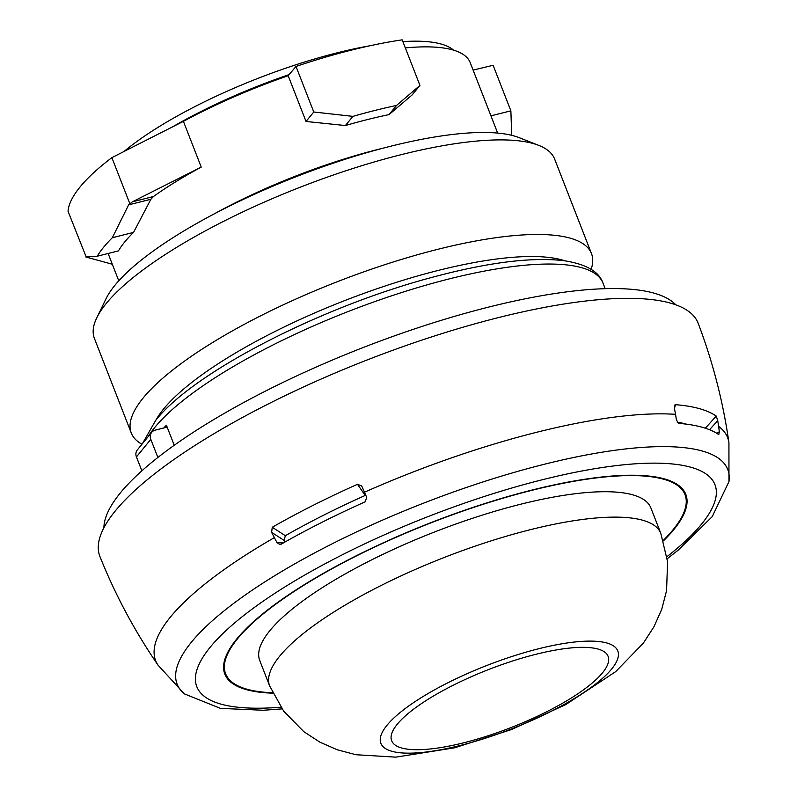 <?xml version="1.0" encoding="UTF-8"?>
<svg xmlns="http://www.w3.org/2000/svg" width="797" height="797" viewBox="0 0 797 797"><rect width="100%" height="100%" fill="white"/><g stroke="black" fill="none" stroke-linecap="round" stroke-linejoin="round"><path stroke-width="1.2" d="M112.307 264.235L85.867 257.003L97.214 256.216A227.215 60.841 -21.3 0 1 112.327 237.725L128.636 204.849L150.872 199.28L153.432 196.54A203.335 54.445 -21.3 0 1 201.243 167.101L183.41 121.353A203.335 54.445 -21.3 0 1 288.185 75.725L296.006 66.44A227.215 60.841 -21.3 0 1 402.186 39.85L419.949 85.409L396.537 105.443A227.215 60.841 158.7 0 0 352.902 116.372L345.41 125.537A203.335 54.445 -21.3 0 1 367.706 119.5A203.335 54.445 -21.3 0 1 389.046 114.609L396.537 105.443M128.636 204.849L132.372 201.82L201.243 167.101M118.773 280.813L109.129 256.076A203.335 54.445 -21.3 0 1 108.372 253.416M129.712 203.374L111.879 157.637A227.215 60.841 -21.3 0 0 80.099 186.916A227.215 60.841 -21.3 0 0 68.034 211.265L86.136 256.843M511.704 135.331L510.877 110.843L493.114 65.284L473.119 70.106M352.902 116.372L313.769 111.998L296.006 66.44M111.879 157.637L183.41 121.353M405.324 47.9A203.335 54.445 -21.3 0 1 470.19 62.604L497.667 133.089M510.877 110.843L490.942 115.834M97.214 256.216L118.434 250.896A203.335 54.445 -21.3 0 1 133.547 232.405L112.327 237.725M313.769 111.998L306.018 121.473L345.41 125.537M288.185 75.725L306.018 121.473M150.872 199.28L133.547 232.405M96.796 317.774L106.081 298.676A230.741 61.787 -21.3 0 1 114.987 285.196A230.741 61.787 -21.3 0 1 390.729 146.22A230.741 61.787 -21.3 0 1 519.106 137.642L538.862 145.423A246.97 66.131 158.7 0 0 401.469 154.598A246.97 66.131 -21.3 0 0 96.796 317.774A246.97 66.131 -21.3 0 0 94.415 338.436L131.286 433.03A246.97 66.131 -21.3 0 1 438.34 249.182A246.97 66.131 158.7 0 1 591.484 253.605L554.612 159.011A246.97 66.131 158.7 0 0 538.862 145.423M419.949 85.409L412.198 94.883L389.046 114.609M141.956 444.238A246.97 66.131 -21.3 0 1 131.286 433.03M591.135 269.366A246.97 66.131 158.7 0 0 591.484 253.605M564.814 260.808A230.502 61.728 158.7 0 0 438.978 270.243A230.502 61.728 -21.3 0 0 155.794 420.278M174.234 445.274L166.414 425.209A246.97 66.131 158.7 0 0 163.694 428.009M675.786 304.803A308.708 82.669 -21.3 0 0 411.421 329.968A308.708 82.669 -21.3 0 0 120.367 492.885A308.708 82.669 158.7 0 0 103.899 527.773M274.357 537.626A576.261 274.337 -120 0 1 271.618 532.346L272.255 527.265A309.087 82.768 -21.3 0 1 357.504 484.297L361.599 485.881L362.077 486.758A576.261 92.701 -113.9 0 0 364.438 492.227A123.485 19.865 -113.9 0 0 366.71 497.408L365.126 501.851A304.643 81.573 -21.3 0 0 281.211 544.152L279.797 544.481L277.027 542.608A123.485 58.789 -120 0 1 274.357 537.626A306.965 82.201 -21.3 0 0 158.065 665.196C134.693 631.164 115.326 594.98 99.964 556.625A321.061 85.976 -21.3 0 1 499.052 317.445A321.061 85.976 158.7 0 1 698.212 323.383C712.857 362.007 723.098 401.758 728.926 442.634A306.965 82.201 158.7 0 0 718.615 426.385A576.261 547.419 -53.6 0 0 717.738 420.647L716.254 416.094A309.087 82.768 -21.3 0 0 675.467 404.687L674.342 406.301M141.866 470.828L136.436 456.92A8.229 7.163 -140.7 0 1 137.343 449.887L151.709 432.313A8.229 7.163 -140.7 0 1 155.196 430.131L167.161 427.142M157.876 457.478L150.802 439.346A8.229 7.163 -140.7 0 1 151.709 432.313M718.615 426.385A123.485 117.308 -53.6 0 1 719.302 431.864L718.755 434.594A304.643 81.573 -21.3 0 0 678.596 423.356L676.394 419.86A123.485 103.441 -86.1 0 0 675.517 414.33A576.261 482.703 -86.1 0 0 674.451 408.542L675.467 404.687L674.73 405.085M283.314 542.956L277.027 542.608M271.618 532.346L284.111 540.396L284.788 542.119M365.763 495.266L365.175 495.465L357.504 484.297M365.175 495.465A290.596 77.817 158.7 0 0 285.346 535.704L284.111 540.396M272.255 527.265L285.346 535.704M259.732 660.484A209.92 56.208 -21.3 0 1 520.73 504.212A209.92 56.208 -21.3 0 1 650.9 507.968L660.803 533.372A209.92 56.208 158.7 0 0 530.633 529.616A209.92 56.208 158.7 0 0 269.635 685.878L259.732 660.484M686.506 424.173A290.596 77.817 158.7 0 0 677.131 422.101M705.315 428.208L716.254 416.094M709.529 429.732L717.738 420.647M719.302 431.864L716.433 433.11M453.593 50.161A194.279 52.024 158.7 0 0 402.874 41.613M370.037 45.748A194.279 52.024 158.7 0 0 337.51 52.741A194.279 52.024 -21.3 0 0 124.013 151.46M132.372 201.82L153.432 196.54M88.357 256.873L87.102 257.182M172.879 126.683A194.279 52.024 -21.3 0 1 289.142 74.579M213.168 214.453A203.335 54.445 -21.3 0 1 379.252 149.119A203.335 54.445 158.7 0 1 383.267 148.132M142.414 443.67L155.634 420.467C193.193 372.428 319.946 307.353 430.599 277.755C486.808 262.522 531.28 256.843 564.017 260.699C586.074 264.096 599.065 271.578 603.01 283.164A246.97 66.131 158.7 0 0 400.044 293.047A246.97 66.131 158.7 0 0 154.738 427.501A246.97 66.131 158.7 0 0 148.043 436.796M150.802 439.346L136.436 456.92M675.517 414.33A306.965 82.201 158.7 0 0 537.278 432.123A306.965 82.201 -21.3 0 0 364.438 492.227M728.926 442.634L728.966 481.597A295.488 79.122 158.7 0 0 544.51 464.213A295.488 79.122 -21.3 0 0 265.351 581.561A295.488 79.122 -21.3 0 0 184.416 693.898L220.44 708.374L263.408 710.266L282.038 708.892M280.873 707.208A278.063 74.46 -21.3 0 1 232.186 625.037A278.063 74.46 -21.3 0 1 542.528 479.694A278.063 74.46 -21.3 0 1 666.969 556.675M663.413 540.874A247.399 66.251 158.7 0 0 532.416 489.956A247.399 66.251 158.7 0 0 267.115 610.363A247.399 66.251 158.7 0 0 272.793 693.171M663.273 540.426A246.542 66.021 158.7 0 0 532.137 490.255A246.542 66.021 158.7 0 0 268.151 609.944A246.542 66.021 158.7 0 0 272.594 692.742M459.72 745.593A127.141 34.042 158.7 0 0 611.658 669.012A127.141 34.042 158.7 0 0 538.951 648.678A127.141 34.042 158.7 0 0 387.013 725.26A127.141 34.042 158.7 0 0 459.72 745.593M463.685 742.804A116.163 31.103 158.7 0 0 602.502 672.827A116.163 31.103 158.7 0 0 536.072 654.257A116.163 31.103 -21.3 0 0 397.265 724.224A116.163 31.103 -21.3 0 0 463.685 742.804M603.01 283.164L605.162 288.683M158.065 665.196L184.416 693.898M728.966 481.597L712.239 516.625L678.157 550.189L667.248 558.707M269.635 685.878L283.702 711.173L303.796 731.666L319.966 742.196L337.3 749.788L355.99 754.729L395.79 757.15L454.589 747.815L511.505 729.554L565.9 704.518L615.663 671.652L643.318 643.199L653.968 626.741L661.719 609.356L666.571 590.627L667.587 561.736L660.803 533.372"/></g></svg>
